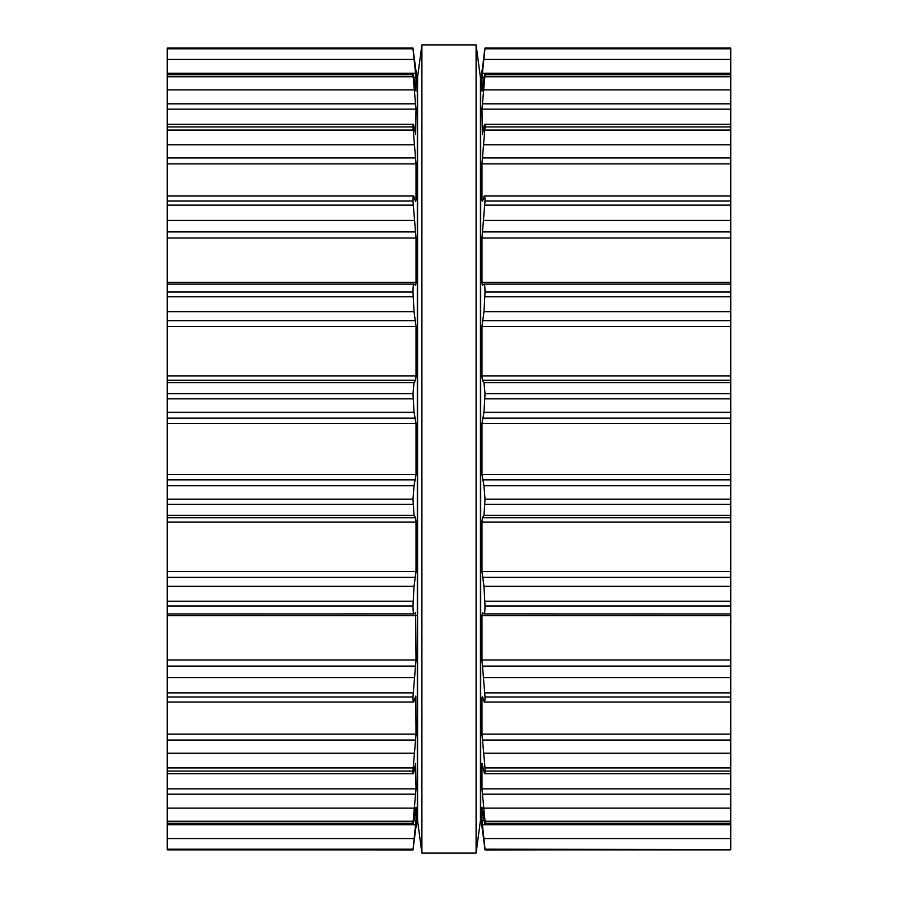 <?xml version="1.0" encoding="UTF-8"?>
<svg xmlns="http://www.w3.org/2000/svg" width="898" height="898" viewBox="0 0 898 898"><rect width="100%" height="100%" fill="white"/><g stroke="black" fill="none" stroke-linecap="round" stroke-linejoin="round"><path stroke-width="1.35" d="M480.43 77.419L480.43 820.581L476.097 853.1L476.097 44.9L476.097 853.1L421.903 853.1L476.097 853.1L480.43 820.581L480.43 77.419L476.097 44.9L421.903 44.9L421.903 853.1L421.903 44.9L476.097 44.9L480.43 77.419M417.57 77.419L417.57 820.581L421.903 853.1L417.57 820.581L417.57 77.419L421.903 44.9L417.57 77.419M167.208 849.53L412.99 849.968L416.021 820.402L416.021 807.167L414.034 819.537C413.406 823.803 413.058 825.038 412.979 823.23L413.091 824.184L167.208 824.184L167.208 849.53M167.208 48.806L412.979 48.806L412.99 48.032L167.208 48.032L167.208 824.184M167.208 284.105L414.034 284.105C413.406 283.566 413.058 286.204 412.979 292.007L414.034 311.662L416.021 326.558L416.021 375.948L415.594 380.236L414.034 382.671L412.979 393.694L414.034 412.249L416.021 423.441L416.021 474.559L414.034 485.751L412.979 499.153L414.034 515.329L415.594 517.764L416.021 522.052L416.021 571.442L414.034 586.338L412.979 605.993C413.058 611.796 413.406 614.434 414.034 613.895L415.651 612.66M167.208 849.867L412.979 849.867L415.886 827.518M167.208 823.23L412.979 823.23L416.021 788.848L415.617 763.278M415.594 763.345L414.034 771.371C413.406 774.581 413.058 774.48 412.979 771.079C413.058 774.48 413.406 774.581 414.034 771.371M167.208 771.079L412.979 771.079L416.021 734.126L415.796 696.118M415.594 696.444L414.034 701.226C413.406 703.168 413.058 701.753 412.979 696.983L416.021 659.963L415.594 612.683M167.208 702.011L413.563 702.011L414.034 701.226M167.208 613.951L414.034 613.895M414.034 284.105L415.651 285.339L416.021 282.309L416.021 238.037L412.979 201.017C413.058 196.247 413.406 194.832 414.034 196.774L413.563 195.989L167.208 195.989M414.034 196.774L415.594 201.556L416.021 200.029L416.021 163.874L412.979 126.921C413.058 123.52 413.406 123.419 414.034 126.629C413.406 123.419 413.058 123.52 412.979 126.921L167.208 126.921M414.034 126.629L415.594 134.655M415.617 134.722L416.021 109.152L412.979 74.77C413.058 72.963 413.406 74.197 414.034 78.463L415.987 91.113M167.208 73.816L413.091 73.816L412.979 74.77L167.208 74.77M415.875 90.833L416.021 77.598L412.979 48.806M416.021 827.518L417.301 816.787L417.301 81.213L412.979 48.133L167.208 48.133M415.752 69.483L416.021 70.482M413.338 50.153L413.507 51.388M730.792 849.53L485.01 849.968L485.021 849.194L730.792 849.53M482.013 91.113L481.979 77.598L485.01 48.032L730.792 48.032L730.792 849.194M730.792 284.105L483.966 284.105C484.594 283.566 484.942 286.204 485.021 292.007L730.792 292.007M730.792 849.867L485.021 849.867L482.114 827.518M730.792 824.184L484.909 824.184L485.021 823.23C484.942 825.038 484.594 823.803 483.966 819.537L481.979 807.167L481.979 820.402L485.021 849.194M730.792 823.23L485.021 823.23L485.021 821.243L730.792 821.243M483.966 771.371C484.594 774.581 484.942 774.48 485.021 771.079C484.942 774.48 484.594 774.581 483.966 771.371L481.979 763.278L481.979 788.848L485.021 821.243M730.792 771.079L485.021 771.079L485.021 767.925L730.792 767.925M485.021 292.007L483.966 311.662L481.979 326.558L481.979 375.948L482.406 380.236L483.966 382.671L485.021 393.694L483.966 412.249L481.979 423.441L481.979 474.559L483.966 485.751L485.021 499.153L483.966 515.329L482.406 517.764L481.979 522.052L481.979 571.442L483.966 586.338L485.021 605.993C484.942 611.796 484.594 614.434 483.966 613.895L482.406 612.683L481.979 615.691L481.979 659.963L485.021 696.983C484.942 701.753 484.594 703.168 483.966 701.226L482.406 696.444L481.979 697.971L481.979 734.126L485.021 767.925M730.792 702.011L484.437 702.011L483.966 701.226M730.792 613.951L483.966 613.895M482.406 134.655L483.966 126.629C484.594 123.419 484.942 123.52 485.021 126.921L481.979 163.874L481.979 200.029L482.406 201.556L483.966 196.774C484.594 194.832 484.942 196.247 485.021 201.017L481.979 238.037L481.979 282.309L482.406 285.317L483.966 284.105M483.966 196.774L484.437 195.989L730.792 195.989M483.966 126.629C484.594 123.419 484.942 123.52 485.021 126.921L730.792 126.921M482.383 134.722L481.979 109.152L730.792 109.152M482.125 90.833L483.966 78.463C484.594 74.197 484.942 72.963 485.021 74.77L481.979 109.152M730.792 73.816L484.909 73.816L485.021 74.77L730.792 74.77M482.248 69.483L485.021 48.133L730.792 48.133M484.684 50.052L483.966 55.541M481.979 70.482L480.699 81.213L480.699 816.787L481.979 827.518M167.208 849.194L412.979 849.194M167.208 838.564L414.034 838.564M167.208 824.779L415.594 824.779M413.899 820.402L416.021 820.402M167.208 821.243L412.979 821.243M167.208 808.121L414.034 808.121M167.208 794.18L415.594 794.18M167.208 788.848L416.021 788.848M167.208 767.925L412.979 767.925M167.208 753.209L414.034 753.209M167.208 740.053L415.594 740.053M167.208 734.126L416.021 734.126M415.101 697.971L416.021 697.971M167.208 696.983L412.979 696.983M167.208 692.874L412.979 692.874M167.208 677.563L414.034 677.563M167.208 666.091L415.594 666.091M167.208 659.963L416.021 659.963M167.208 615.691L416.021 615.691M167.208 605.993L412.979 605.993M167.208 601.2L412.979 601.2M167.208 586.338L414.034 586.338M167.208 577.347L415.594 577.347M167.208 571.442L416.021 571.442M167.208 522.052L416.021 522.052M167.208 517.764L415.594 517.764M167.208 515.329L414.034 515.329M167.208 504.306L412.979 504.306M167.208 499.153L412.979 499.153M167.208 485.751L414.034 485.751M167.208 479.846L415.594 479.846M167.208 474.559L416.021 474.559M167.208 423.441L416.021 423.441M167.208 418.154L415.594 418.154M167.208 412.249L414.034 412.249M167.208 398.847L412.979 398.847M167.208 393.694L412.979 393.694M167.208 382.671L414.034 382.671M167.208 380.236L415.594 380.236M167.208 375.948L416.021 375.948M167.208 326.558L416.021 326.558M167.208 320.653L415.594 320.653M167.208 311.662L414.034 311.662M167.208 296.8L412.979 296.8M167.208 292.007L412.979 292.007M167.208 282.309L416.021 282.309M167.208 238.037L416.021 238.037M167.208 231.909L415.594 231.909M167.208 220.437L414.034 220.437M167.208 205.126L412.979 205.126M167.208 201.017L412.979 201.017M415.101 200.029L416.021 200.029L415.101 200.029M167.208 163.874L416.021 163.874M167.208 157.947L415.594 157.947M167.208 144.791L414.034 144.791M167.208 130.075L412.979 130.075M167.208 109.152L416.021 109.152M167.208 103.82L415.594 103.82M167.208 89.879L414.034 89.879M167.208 76.757L412.979 76.757M413.899 77.598L416.021 77.598M167.208 73.221L415.594 73.221M167.208 59.436L414.034 59.436M483.966 838.564L730.792 838.564M482.406 824.779L730.792 824.779M481.979 820.402L484.101 820.402M483.966 808.121L730.792 808.121M482.406 794.18L730.792 794.18M481.979 788.848L730.792 788.848M483.966 753.209L730.792 753.209M482.406 740.053L730.792 740.053M481.979 734.126L730.792 734.126M481.979 697.971L482.899 697.971M485.021 696.983L730.792 696.983M485.021 692.874L730.792 692.874M483.966 677.563L730.792 677.563M482.406 666.091L730.792 666.091M481.979 659.963L730.792 659.963M481.979 615.691L730.792 615.691M485.021 605.993L730.792 605.993M485.021 601.2L730.792 601.2M483.966 586.338L730.792 586.338M482.406 577.347L730.792 577.347M481.979 571.442L730.792 571.442M481.979 522.052L730.792 522.052M482.406 517.764L730.792 517.764M483.966 515.329L730.792 515.329M485.021 504.306L730.792 504.306M485.021 499.153L730.792 499.153M483.966 485.751L730.792 485.751M482.406 479.846L730.792 479.846M481.979 474.559L730.792 474.559M481.979 423.441L730.792 423.441M482.406 418.154L730.792 418.154M483.966 412.249L730.792 412.249M485.021 398.847L730.792 398.847M485.021 393.694L730.792 393.694M483.966 382.671L730.792 382.671M482.406 380.236L730.792 380.236M481.979 375.948L730.792 375.948M481.979 326.558L730.792 326.558M482.406 320.653L730.792 320.653M483.966 311.662L730.792 311.662M485.021 296.8L730.792 296.8M481.979 282.309L730.792 282.309M481.979 238.037L730.792 238.037M482.406 231.909L730.792 231.909M483.966 220.437L730.792 220.437M485.021 205.126L730.792 205.126M485.021 201.017L730.792 201.017M481.979 200.029L482.899 200.029L481.979 200.029M481.979 163.874L730.792 163.874M482.406 157.947L730.792 157.947M483.966 144.791L730.792 144.791M485.021 130.075L730.792 130.075M482.406 103.82L730.792 103.82M483.966 89.879L730.792 89.879M485.021 76.757L730.792 76.757M481.979 77.598L484.101 77.598M482.406 73.221L730.792 73.221M483.966 59.436L730.792 59.436M485.021 48.806L730.792 48.806M413.282 773.717L167.208 773.717M413.282 124.283L167.208 124.283M730.792 773.717L484.718 773.717M730.792 124.283L484.718 124.283"/></g></svg>
